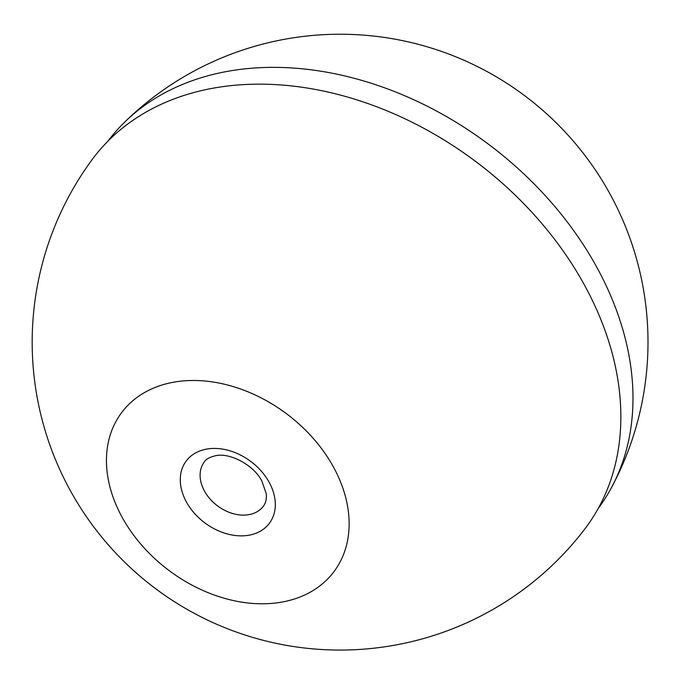 <?xml version="1.0" encoding="UTF-8"?>
<svg xmlns="http://www.w3.org/2000/svg" width="682" height="682" viewBox="0 0 682 682"><rect width="100%" height="100%" fill="white"/><g stroke="black" fill="none" stroke-linecap="round" stroke-linejoin="round"><path stroke-width="1.02" d="M173.91 382.15A132.658 97.961 -143.2 0 0 160.594 563.792A132.658 97.961 -143.2 0 0 348.894 530.511A132.658 97.961 -143.2 0 0 173.91 382.15M214.122 88.012A307.906 227.379 -143.2 0 0 91.661 160.236A307.914 307.914 0 0 0 155.564 588.651A307.914 307.914 0 0 0 584.627 529.258A307.906 227.379 -143.2 0 0 543.52 225.512A307.906 227.379 -143.2 0 0 214.122 88.012M107.875 141.234A306.303 226.194 36.8 0 1 124.363 122.436A306.303 226.194 36.8 0 1 488.338 144.107A306.303 226.194 36.8 0 1 611.677 487.238A306.303 226.194 36.8 0 1 598.293 508.354M204.31 461.91A36.93 27.271 -143.2 0 0 203.603 489.395A36.93 27.271 -143.2 0 0 233.108 513.648A36.93 27.271 -143.2 0 0 263.431 506.172C265.92 502.591 266.841 498.372 266.185 493.512L261.879 481.083C253.431 464.391 228.99 452.345 215.376 455.755C209.34 457.298 205.649 459.344 204.31 461.91M206.697 449.071A51.951 38.363 -143.2 0 0 201.48 520.204A51.951 38.363 -143.2 0 0 275.221 507.169A51.951 38.363 -143.2 0 0 206.697 449.071M611.677 487.238A307.914 307.914 0 0 0 124.363 122.436"/></g></svg>
